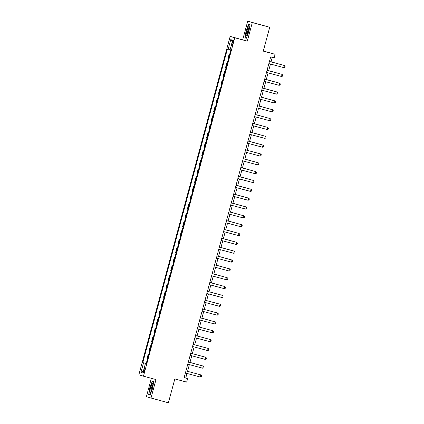 <?xml version="1.0" encoding="UTF-8"?>
<svg xmlns="http://www.w3.org/2000/svg" width="424" height="424" viewBox="0 0 424 424"><rect width="100%" height="100%" fill="white"/><g stroke="black" fill="none" stroke-linecap="round" stroke-linejoin="round"><path stroke-width="0.64" d="M144.674 370.433A2.343 0.413 -75 0 0 144.886 368.053A2.343 0.413 -75 0 0 143.879 370.194A2.343 0.413 -75 0 0 143.667 372.579A2.343 0.413 -75 0 0 144.674 370.433M151.357 378.309L146.386 396.742L168.386 402.8L174.831 378.929L186.666 382.114L187.62 378.579L185.754 378.017L186.984 373.459M230.174 36.395L138.86 374.811L143.46 376.183L234.769 37.773L230.174 36.395L247.303 41.144L252.312 22.578L247.711 21.2L242.703 39.766M247.711 21.2L269.717 27.258L263.278 51.124L275.112 54.309L263.315 50.997M252.312 22.578L269.717 27.258M275.112 54.309L274.158 57.844L270.676 56.911L184.138 377.641L187.62 378.579M232.363 42.326L231.939 43.879A2.268 0.403 -75 0 0 231.737 46.19A2.268 0.403 -75 0 0 232.712 44.112L233.131 42.554A2.268 0.403 -75 0 0 233.333 40.248A2.268 0.403 -75 0 0 232.363 42.326L233.136 42.532M230.1 49.703L227.423 48.951L142.793 362.61L146.238 363.532M228.176 49.173L230.751 39.628L232.665 40.2L230.089 49.746L230.842 49.974L146.211 363.633L145.459 363.405L142.883 372.956L140.969 372.383L143.545 362.833L142.793 362.61M247.303 41.144L234.769 37.773M150.981 398.12L155.99 379.554L143.46 376.183M187.562 371.329L189.369 364.619M189.947 362.488L191.759 355.778M192.332 353.648L194.144 346.933M194.717 344.807L196.529 338.092M197.102 335.967L198.914 329.252M199.487 327.127L201.299 320.411M201.872 318.286L203.684 311.571M204.257 309.446L206.069 302.731M206.642 300.605L208.454 293.89M209.027 291.765L210.839 285.05M211.412 282.925L213.224 276.209M213.797 274.084L215.609 267.369M216.187 265.244L217.994 258.529M218.572 256.403L220.379 249.688M220.957 247.563L222.764 240.848M223.342 238.723L225.149 232.008M225.727 229.882L227.54 223.167M228.112 221.042L229.925 214.327M230.497 212.201L232.31 205.486M232.882 203.361L234.695 196.646M235.267 194.521L237.08 187.806M237.652 185.68L239.465 178.965M240.037 176.84L241.85 170.125M242.422 167.999L244.235 161.284M244.807 159.159L246.62 152.444M247.192 150.319L249.005 143.603M249.577 141.478L251.39 134.763M251.967 132.638L253.775 125.923M254.352 123.797L256.16 117.082M256.737 114.957L258.545 108.242M259.122 106.117L260.93 99.402M261.507 97.276L263.315 90.561M263.892 88.436L265.705 81.721M266.277 79.595L268.09 72.88M268.662 70.755L270.475 64.04M271.047 61.915L272.282 57.341M184.154 377.588L185.754 378.017M229.718 54.134L229.204 53.98L229.723 54.118M147.377 359.308L146.863 359.149L148.103 354.554L148.623 354.692L148.103 354.554M149.762 350.468L149.248 350.309L150.488 345.714L151.008 345.851M152.147 341.627L151.633 341.468L152.873 336.873L153.393 337.011M154.532 332.782L154.018 332.628L155.258 328.033L155.778 328.171L155.258 328.033M156.917 323.941L156.403 323.788L157.643 319.192L158.163 319.33M159.302 315.101L158.788 314.947L160.028 310.352L160.548 310.49L160.028 310.352M161.687 306.261L161.173 306.107L162.413 301.512L162.933 301.649M164.072 297.42L163.558 297.266L164.798 292.671L165.318 292.809M166.457 288.58L165.943 288.426L167.183 283.831L167.703 283.969L167.183 283.831M168.842 279.739L168.328 279.586L169.568 274.991L170.088 275.128M171.227 270.899L170.713 270.745L171.953 266.15L172.473 266.288L171.953 266.15M173.612 262.058L173.098 261.905L174.338 257.31L174.858 257.447M176.002 253.218L175.483 253.064L176.723 248.469L177.243 248.607M178.387 244.378L177.868 244.224L179.108 239.629L179.628 239.767L179.108 239.629M180.772 235.537L180.253 235.384L181.493 230.788L182.013 230.926M183.157 226.697L182.638 226.543L183.883 221.948L184.403 222.086M185.542 217.857L185.028 217.703L186.269 213.108L186.788 213.246M187.927 209.016L187.413 208.862L188.654 204.267L189.173 204.405M190.312 200.176L189.798 200.022L191.038 195.427L191.558 195.565M192.697 191.335L192.183 191.182L193.423 186.587L193.943 186.724M195.082 182.495L194.568 182.341L195.809 177.746L196.328 177.884M197.467 173.654L196.953 173.501L198.194 168.906L198.713 169.043M199.852 164.814L199.338 164.66L200.578 160.065L201.098 160.203M202.237 155.974L201.723 155.82L202.964 151.225L203.483 151.363M204.622 147.133L204.108 146.98L205.349 142.385L205.868 142.522M207.007 138.293L206.493 138.139L207.733 133.544L208.253 133.682M209.392 129.453L208.878 129.299L210.119 124.704L210.638 124.842M211.783 120.612L211.263 120.458L212.504 115.863L213.023 116.001M214.168 111.772L213.648 111.618L214.888 107.023L215.408 107.161L214.888 107.023M216.553 102.931L216.033 102.778L217.274 98.183L217.793 98.32M218.938 94.091L218.418 93.937L219.659 89.342L220.178 89.48L219.659 89.342M221.323 85.251L220.809 85.097L222.049 80.502L222.568 80.64M223.708 76.41L223.194 76.256L224.434 71.661L224.953 71.799M226.093 67.57L225.579 67.416L226.819 62.821L227.338 62.959L226.819 62.821M228.478 58.729L227.964 58.576L229.204 53.98M224.948 71.815L224.434 71.661M222.563 80.655L222.049 80.502M217.793 98.336L217.274 98.183M213.023 116.017L212.504 115.863M210.633 124.857L210.119 124.704M208.248 133.698L207.733 133.544M205.863 142.538L205.349 142.385M203.478 151.379L202.964 151.225M201.093 160.219L200.578 160.065M198.708 169.059L198.194 168.906M196.323 177.9L195.809 177.746M193.938 186.74L193.423 186.587M191.553 195.581L191.038 195.427M189.168 204.421L188.654 204.267M186.783 213.261L186.269 213.108M184.398 222.102L183.883 221.948M182.013 230.942L181.493 230.788M177.243 248.623L176.723 248.469M174.858 257.463L174.338 257.31M170.082 275.144L169.568 274.991M165.312 292.825L164.798 292.671M162.927 301.665L162.413 301.512M158.157 319.346L157.643 319.192M153.387 337.027L152.873 336.873M151.002 345.867L150.488 345.714M143.545 362.833L146.227 363.569M146.216 363.606L145.459 363.405M232.23 41.812L230.751 39.628M140.969 372.383L143.339 371.249M246.1 30.846L244.95 37.879L246.333 38.293L248.867 31.673L250.017 24.64L248.634 24.226L246.1 30.846L248.74 24.481L249.985 24.857M150.064 395.094L152.598 388.474L153.748 381.441L152.359 381.028L149.826 387.647L148.681 394.68L150.064 395.094M246.349 38.255L244.95 37.879M150.08 395.057L148.681 394.68M150.144 394.882L148.898 394.511L149.826 387.647M283.9 67.649L284.472 65.529L269.447 61.48L284.472 65.529L285.14 66.276L284.854 67.337L283.9 67.649L268.869 63.611M281.34 64.681L271.069 61.83L281.467 64.713M281.51 76.49L282.082 74.37L267.062 70.32L282.082 74.37L282.755 75.117L282.469 76.177L281.51 76.49L266.484 72.451M264.671 79.171L279.697 83.21L280.37 83.957L280.084 85.017L279.125 85.33L264.099 81.291M279.125 85.33L279.697 83.21L264.671 79.161M276.74 94.17L277.312 92.05L262.286 88.001L277.312 92.05L277.985 92.798L277.699 93.858L276.74 94.17L261.714 90.132M278.955 73.522L268.683 70.67L279.082 73.553M276.57 82.362L266.298 79.511L276.697 82.394M274.185 91.202L263.913 88.351L274.312 91.234M259.901 96.852L274.927 100.891L275.595 101.638L275.309 102.698L274.355 103.011L259.329 98.972M274.355 103.011L274.927 100.891L259.901 96.842M271.8 100.043L261.529 97.191M271.927 100.075L261.529 97.186M246.954 35.399A4.759 0.843 -75 0 0 248.559 31.053A4.759 0.843 -75 0 0 249.052 26.998A4.759 0.843 -75 0 0 248.294 27.194A4.759 0.843 -75 0 0 246.376 32.961A4.759 0.843 -75 0 0 246.704 35.733A4.759 0.843 -75 0 0 246.954 35.399M249.089 28A3.604 0.636 -75 0 0 248.766 28.36A3.604 0.636 -75 0 0 247.483 31.938A3.604 0.636 -75 0 0 247.24 34.885M249.99 24.82L248.74 24.481M246.413 38.081L245.167 37.71L246.28 30.894M150.541 387.854A4.759 0.843 -75 0 0 150.43 392.534A4.759 0.843 -75 0 0 152.158 388.342A4.759 0.843 -75 0 0 152.778 383.794A4.759 0.843 -75 0 0 150.541 387.854M152.815 384.801A3.604 0.636 -75 0 0 151.373 388.087A3.604 0.636 -75 0 0 150.965 391.686M150.011 387.695L152.465 381.282L153.711 381.658M153.716 381.621L152.465 381.282M271.969 111.851L272.542 109.731L257.516 105.682L272.542 109.731L273.21 110.478L272.924 111.538L271.969 111.851L256.944 107.813M269.584 120.692L270.157 118.572L255.131 114.522L270.157 118.572L270.825 119.319L270.538 120.379L269.584 120.692L254.559 116.653M252.746 123.373L267.772 127.412L268.44 128.159L268.154 129.219L267.2 129.532L252.174 125.493M267.2 129.532L267.772 127.412L252.746 123.363M264.815 138.372L265.387 136.252L250.361 132.203L265.387 136.252L266.055 137L265.769 138.06L264.815 138.372L249.789 134.334M247.976 141.054L263.002 145.093L263.67 145.84L263.384 146.9L262.43 147.213L247.404 143.174M262.43 147.213L263.002 145.093L247.976 141.044M269.415 108.883L259.144 106.032L269.542 108.915M267.03 117.724L256.759 114.872L267.157 117.755M264.645 126.564L254.374 123.713L264.772 126.596M262.26 135.404L251.989 132.553L262.387 135.436M259.875 144.245L249.603 141.393M259.997 144.277L249.603 141.388M260.045 156.053L260.617 153.933L245.591 149.884L260.617 153.933L261.285 154.681L260.999 155.741L260.045 156.053L245.019 152.015M257.659 164.894L258.232 162.774L243.206 158.724L258.232 162.774L258.9 163.521L258.613 164.581L257.659 164.894L242.634 160.855M255.1 161.926L244.834 159.074L255.227 161.957M240.816 167.575L255.847 171.614L256.515 172.361L256.228 173.421L255.274 173.734L240.244 169.695M255.274 173.734L255.847 171.614L240.821 167.565M252.715 170.766L242.443 167.915L252.842 170.798M238.431 176.416L253.462 180.454L254.13 181.202L253.844 182.262L252.889 182.574L237.859 178.536M252.889 182.574L253.462 180.454L238.436 176.405M250.33 179.606L240.058 176.755L250.457 179.638M236.046 185.256L251.077 189.295L251.745 190.042L251.459 191.102L250.505 191.415L235.474 187.376M250.505 191.415L251.077 189.295L236.051 185.246M247.945 188.447L237.673 185.595M248.072 188.479L237.679 185.59M233.661 194.097L248.692 198.135L249.36 198.883L249.073 199.943L248.119 200.255L233.089 196.217M248.119 200.255L248.692 198.135L233.666 194.086M245.56 197.287L235.288 194.436L245.687 197.319M231.276 202.937L246.302 206.976L246.975 207.723L246.689 208.783L245.729 209.096L230.704 205.057M245.729 209.096L246.302 206.976L231.281 202.926M228.891 211.777L243.917 215.816L244.59 216.563L244.304 217.623L243.344 217.936L228.319 213.897M243.344 217.936L243.917 215.816L228.896 211.767M240.959 226.776L241.532 224.656L226.506 220.607L241.532 224.656L242.205 225.404L241.918 226.464L240.959 226.776L225.934 222.738M238.574 235.617L238.924 233.428L224.121 229.453L239.147 233.497L239.814 234.244L239.528 235.304L238.574 235.617L223.549 231.578M236.189 244.457L236.539 242.268L221.736 238.293L236.762 242.337L237.429 243.084L237.143 244.144L236.189 244.457L221.164 240.419M233.804 253.298L234.154 251.109L219.351 247.134L234.377 251.178L235.044 251.925L234.758 252.985L233.804 253.298L218.779 249.259M216.966 255.979L231.992 260.018L232.659 260.765L232.373 261.825L231.419 262.138L216.394 258.099M231.419 262.138L231.992 260.018L216.966 255.974M229.034 270.978L229.384 268.789L214.581 264.815L229.607 268.858L230.274 269.606L229.988 270.666L229.034 270.978L214.009 266.94M226.649 279.819L226.999 277.63L212.196 273.655L227.222 277.699L227.889 278.446L227.603 279.506L226.649 279.819L211.624 275.78M224.264 288.659L224.614 286.47L209.811 282.495L224.837 286.539L225.504 287.286L225.218 288.346L224.264 288.659L209.239 284.621M221.879 297.5L222.229 295.311L207.426 291.336L222.452 295.38L223.119 296.127L222.833 297.187L221.879 297.5L206.854 293.461M205.041 300.181L220.067 304.22L220.734 304.967L220.448 306.027L219.494 306.34L204.469 302.301M219.494 306.34L220.067 304.22L205.041 300.176M217.109 315.18L217.459 312.991L202.656 309.017L217.682 313.06L218.349 313.808L218.063 314.868L217.109 315.18L202.078 311.142M214.724 324.021L215.069 321.832L200.271 317.857L215.297 321.901L215.964 322.648L215.678 323.708L214.724 324.021L199.693 319.982M212.339 332.861L212.912 330.741L197.886 326.697L212.912 330.741L213.579 331.489L213.293 332.549L212.339 332.861L197.308 328.823M209.954 341.702L210.527 339.582L195.501 335.538L210.527 339.582L211.194 340.329L210.908 341.389L209.954 341.702L194.923 337.663M193.111 344.383L208.136 348.422L208.809 349.169L208.523 350.229L207.564 350.542L192.538 346.503M207.564 350.542L208.136 348.422L193.116 344.378M205.179 359.388L205.529 357.199L190.726 353.219L205.751 357.262L206.424 358.01L206.138 359.07L205.179 359.388L190.153 355.344M243.175 206.128L232.903 203.276L243.302 206.159M240.79 214.968L230.518 212.117L240.917 215M238.405 223.808L228.133 220.957L238.532 223.84M236.02 232.649L225.748 229.797M236.147 232.681L225.748 229.792M233.635 241.489L223.363 238.638L233.762 241.521M231.25 250.33L220.978 247.478L231.377 250.361M228.865 259.17L218.593 256.319L228.992 259.202M226.48 268.01L216.208 265.159L226.607 268.042M224.095 276.851L213.823 273.999M224.222 276.883L213.823 273.994M212.164 321.053L201.893 318.201M212.292 321.09L201.898 318.196M202.794 368.228L203.144 366.039L188.341 362.059L203.366 366.103L204.039 366.85L203.753 367.91L202.794 368.228L187.768 364.184M200.239 365.255L189.968 362.403M200.367 365.292L189.968 362.398M200.409 377.069L200.759 374.88L185.956 370.899L200.981 374.943L201.649 375.691L201.363 376.751L200.409 377.069L185.383 373.025M232.718 44.091L231.939 43.879"/></g></svg>
